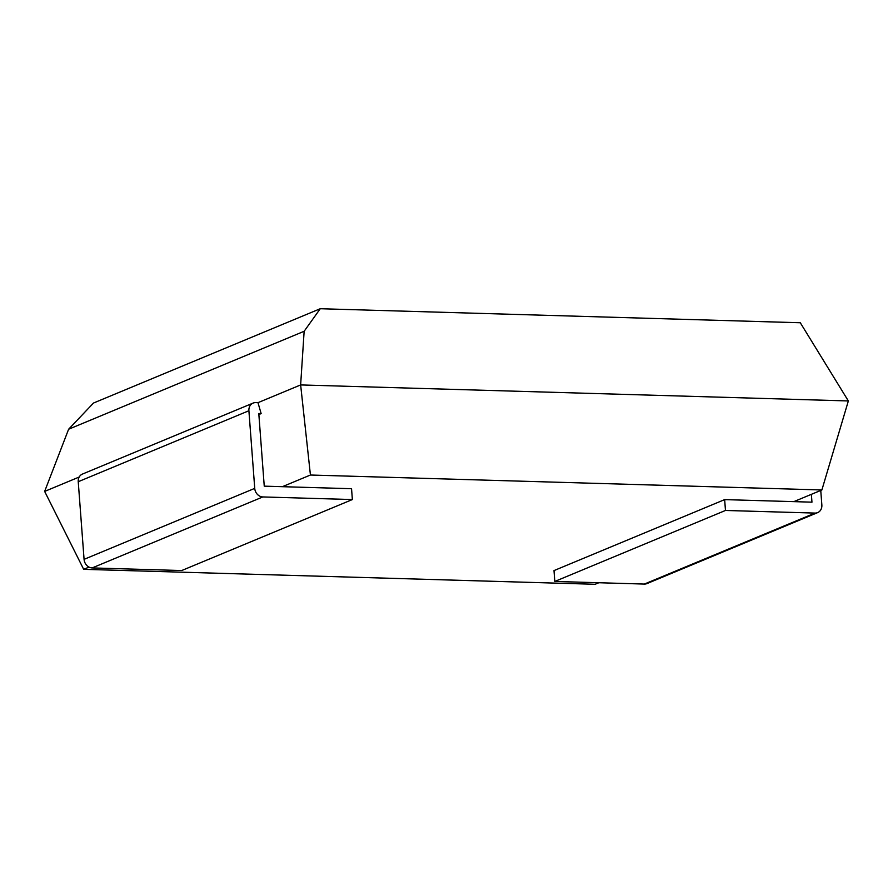 <?xml version="1.0" encoding="UTF-8"?>
<svg xmlns="http://www.w3.org/2000/svg" width="893" height="893" viewBox="0 0 893 893"><rect width="100%" height="100%" fill="white"/><g stroke="black" fill="none" stroke-linecap="round" stroke-linejoin="round"><path stroke-width="1.34" d="M261.147 413.593L257.977 402.676L300.64 384.928L310.429 475.02L282.378 486.685L264.25 486.149L258.791 413.526L261.147 413.593L258.87 414.542M79.198 477.029L44.65 491.407L83.674 569.332L89.043 567.1M815.019 513.084A8.517 7.3 67.4 0 0 817.664 512.604L647.001 583.575A8.517 7.3 -112.6 0 1 644.355 584.067L815.019 513.084L725.473 510.461L724.658 499.611L811.96 502.167L811.369 494.342M598.846 582.727L595.129 584.279L83.674 569.332M724.658 499.611L553.995 570.594L554.81 581.443L644.355 584.067M848.35 400.946L300.64 384.928L304.145 331.281L320.263 308.721L800.295 322.753L848.35 400.946L821.884 489.967L793.832 501.632M821.884 489.967L310.429 475.02M352.367 499.555L181.714 570.538L92.169 567.926A8.517 7.3 -112.6 0 1 84.076 559.353L254.739 488.371A8.517 7.3 67.4 0 0 262.821 496.943L352.367 499.555L351.552 488.705L282.378 486.685M320.263 308.721L93.508 403.033L68.616 429.243L304.145 331.281M44.65 491.407L68.616 429.243M817.664 512.604A8.517 7.3 67.4 0 0 821.85 504.947L820.756 490.436M554.81 581.443L725.473 510.461M254.739 488.371L248.901 410.735L78.238 481.718L84.076 559.353M78.238 481.718A8.517 7.3 -112.6 0 1 82.435 474.071L253.087 403.089A8.517 7.3 67.4 0 1 255.733 402.609L257.977 402.676M253.087 403.089A8.517 7.3 67.4 0 0 248.901 410.735M262.821 496.943L92.169 567.926"/></g></svg>
